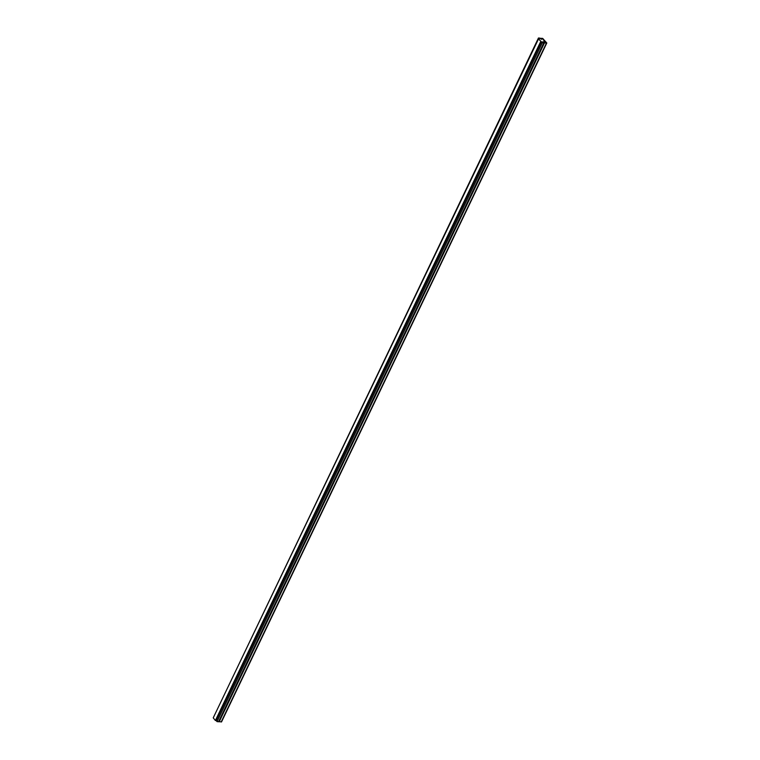 <?xml version="1.0" encoding="UTF-8"?>
<svg xmlns="http://www.w3.org/2000/svg" width="760" height="760" viewBox="0 0 760 760"><rect width="100%" height="100%" fill="white"/><g stroke="black" fill="none" stroke-linecap="round" stroke-linejoin="round"><path stroke-width="1.14" d="M545.737 42.598L542.412 38.693L540.854 38.655L543.163 38.874L546.231 42.645M545.661 42.703L542.849 41.676L543.808 42.854L542.298 42.712L538.508 38.95L539.296 39.026L538.46 38L539.98 38.142L541.433 39.368L540.274 38.313L542.611 38.38L546.811 42.987L544.473 42.921L542.849 41.676L546.155 42.75M542.298 42.712L217.018 721.62L218.538 721.753L543.808 42.854M217.018 721.62L216.182 720.594L541.462 41.686M216.182 720.594L215.393 720.518L540.673 41.62M215.393 720.518L213.227 717.848L538.508 38.95M213.503 717.288L538.46 38M218.595 721.63L221.54 721.886L546.811 42.987M221.169 722L546.45 43.101M219.193 721.819L544.473 42.921"/></g></svg>
